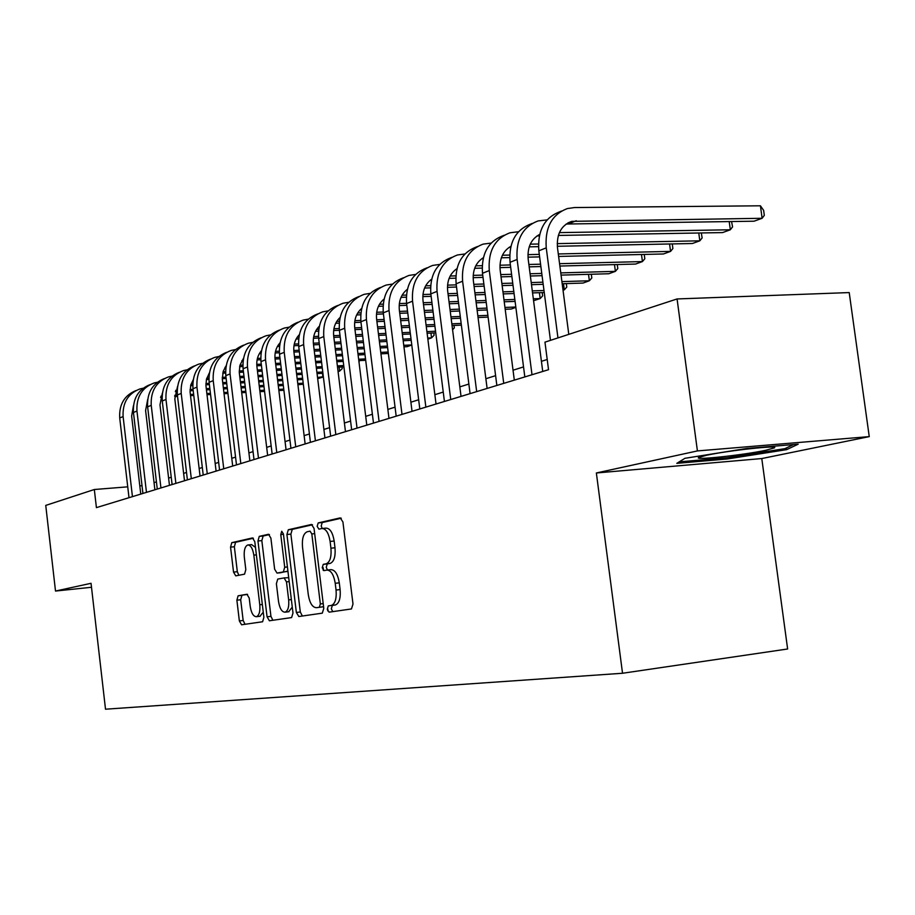 <?xml version="1.0" encoding="UTF-8"?>
<svg xmlns="http://www.w3.org/2000/svg" width="915" height="915" viewBox="0 0 915 915"><rect width="100%" height="100%" fill="white"/><g stroke="black" fill="none" stroke-linecap="round" stroke-linejoin="round"><path stroke-width="1.37" d="M327.273 609.241L329.091 612.169L351.463 608.944L352.996 604.06L342.919 521.962L340.231 517.89L318.203 522.923L317.162 526.354L318.946 529.156L321.84 528.515C325.889 528.573 328.657 532.873 330.109 541.44L330.933 548.188C331.596 556.972 329.983 562.187 326.106 563.823L323.258 564.361L322.217 567.746L324.024 570.605L326.849 570.091C330.956 570.217 333.746 574.62 335.233 583.29L336.057 590.049C336.72 598.73 335.13 603.866 331.299 605.456L328.302 605.913L327.273 609.241M327.307 570.045L330.887 569.656C335.004 569.782 337.807 574.174 339.293 582.844L340.117 589.592C340.78 598.261 339.191 603.397 335.348 604.987L332.339 605.433L331.31 608.772L332.763 611.643M341.295 518.199L322.24 522.545L321.199 525.976L322.194 528.47M322.457 528.458L325.889 528.127C329.949 528.184 332.717 532.484 334.169 541.04L334.993 547.776C335.656 556.549 334.044 561.753 330.143 563.4L327.296 563.937L326.243 567.323L327.467 570.022M247.565 594.384L238.106 595.791L236.882 600.194L239.353 620.93L241.583 624.785L262.605 621.754L263.875 617.293L254.805 541.703L252.529 537.917L231.781 542.652L230.557 547.136L233.531 572.104L235.75 575.867L244.557 574.163L245.815 569.668L244.316 557.132C243.79 550.304 244.946 546.255 247.759 544.985C250.71 545.077 252.734 548.451 253.832 555.119L259.78 604.758C260.306 611.517 259.174 615.498 256.406 616.699C253.386 616.561 251.316 613.096 250.207 606.302L249.223 598.101L246.958 594.258L238.129 595.791L241.926 595.368L240.679 599.76L243.161 620.473L245.014 624.293M326.083 563.834L330.121 563.4L326.106 563.823M91.043 583.301L55.506 591.056L45.75 505.4L94.325 489.514L96.418 507.631L548.531 369.694L544.963 342.153L677.077 298.953L697.413 450.923L596.363 472.975L622.532 673.257L105.511 709.205L91.043 583.301M296.357 612.467L298.828 616.527L322.297 613.153L323.784 608.395L314.039 528.424L311.512 524.455L288.317 529.751L286.921 534.509L296.357 612.467L300.314 612.009L302.362 616.024M291.588 617.579L269.41 620.77L267.066 616.813L257.961 540.994L259.265 536.373L268.53 534.269L270.886 538.1L274.637 569.187L277.028 573.099L283.341 571.909L284.714 567.243L280.768 534.554L281.751 531.249L283.421 533.96L292.983 612.97L291.622 617.568M622.532 673.257L787.632 648.987L761.783 458.552L869.25 436.615L697.413 450.923M869.25 436.615L849.212 292.571L677.077 298.953M55.506 591.056L91.5 587.27M142.008 485.693L139.801 485.865M127.734 486.837L94.325 489.514M547.204 359.504L541.417 361.322M523.529 366.926L513.041 370.209M495.598 375.665L485.865 378.719M468.857 384.048L459.833 386.873M443.237 392.066L434.865 394.697M418.658 399.764L410.892 402.2M395.063 407.152L387.857 409.417M372.382 414.255L365.714 416.348M350.582 421.083L344.417 423.016M329.606 427.66L323.899 429.444M309.407 433.985L304.123 435.632M289.941 440.081L285.068 441.602M271.16 445.96L266.677 447.366M253.055 451.633L248.914 452.925M235.555 457.111L231.769 458.301M218.662 462.407L215.185 463.493M202.329 467.519L199.15 468.514M186.534 472.472L183.629 473.375M171.242 477.253L168.6 478.088M156.431 481.896L154.052 482.64M596.363 472.975L761.783 458.552M684.912 458.312L676.814 463.356L727.013 459.01L786.614 449.654L798.212 444.164L746.72 448.476L684.912 458.312M786.385 447.95L786.614 449.654M726.842 457.775L727.013 459.01M312.495 524.764L292.274 529.373L290.879 534.12L300.314 612.009M323.224 570.285L322.904 567.677M327.684 610.854L327.89 609.173M316.384 607.697L323.327 606.782L319.335 607.251L320.341 603.934L311.821 533.925L310.048 531.135L307.143 531.787C303.403 533.491 301.859 538.638 302.522 547.204L308.275 594.59C309.682 603.054 312.392 607.423 316.384 607.697L323.578 606.691M269.456 534.566L263.154 536.007L261.839 540.616L270.943 616.355L272.887 620.267M280.802 572.699L287.916 571.086M278.537 601.521C279.693 608.498 281.866 612.055 285.057 612.181C287.996 610.923 289.197 606.828 288.66 599.885L286.486 581.883L284.062 577.925L277.748 579.081L276.387 583.69L278.537 601.521M288.637 611.758L292.274 607.125M288.705 577.662L284.188 577.914M259.929 616.275L263.257 612.169M255.479 547.387L251.614 544.608L248.171 544.951M253.409 538.226L235.59 542.286L234.354 546.758L237.328 571.703L238.838 575.272M566.168 224.026L754.052 221.201L762.126 218.285L760.422 205.795L574.529 207.545L567.472 208.54C551.894 214.385 544.814 227.492 546.244 247.851L557.956 337.91M561.501 211.068L560.014 211.685C544.482 217.518 537.425 230.557 538.832 250.813L550.464 340.357M568.787 334.364L557.475 247.622C556.514 233.977 561.272 225.227 571.761 221.361L762.126 218.285L764.311 215.357L763.636 210.381L760.422 205.795M765.786 450.272L774.216 447.927C780.85 444.793 727.78 450.546 706.471 455.293L698.934 457.397C691.889 460.611 743.586 455.075 765.786 450.272M793.477 444.564L784.933 448.647L727.15 457.74L679.193 461.869M547.124 219.886L538.134 220.927C522.751 226.703 515.751 239.547 517.124 259.471L532.004 374.738M532.233 223.409L530.997 223.935C515.671 229.688 508.683 242.475 510.044 262.296L524.821 376.923M542.732 371.456L528.195 259.197C527.212 247.359 531.043 239.101 539.678 234.423M536.922 236.013L539.37 235.773M558.356 235.441L722.587 232.582L730.33 229.779L729.209 221.544M559.385 232.616L730.33 229.779L732.572 226.886L731.554 221.522M518.508 231.735L510.067 232.765C494.889 238.472 487.958 251.076 489.273 270.577L503.73 383.362M504.245 235.224L503.227 235.647C488.107 241.343 481.199 253.878 482.491 273.276L496.856 385.455M514.31 380.137L500.185 270.28C499.235 259.071 502.804 251.076 510.89 246.307M508.934 247.485L510.662 247.256M529.225 246.856L538.478 246.661M557.327 246.272L692.403 243.504L699.826 240.817L698.774 232.993M530.265 244.168L538.455 244.008M557.201 243.63L699.826 240.817L702.125 237.934L701.325 232.948M491.138 243.081L483.177 244.111C468.206 249.749 461.343 262.113 462.601 281.202L476.669 391.62M477.436 246.535L476.635 246.878C461.709 252.494 454.869 264.801 456.116 283.799L470.081 393.622M487.112 388.429L473.375 280.882C472.449 270.268 475.777 262.548 483.337 257.721M482.125 258.465L483.2 258.305M501.363 257.79L509.678 257.595M528.001 257.161L539.633 256.886M558.619 256.44L663.421 253.981L670.558 251.396L669.563 243.973M502.415 255.228L509.689 255.068M527.944 254.644L539.301 254.393M558.299 253.958L670.558 251.396L672.891 248.548L672.273 243.916M464.912 253.958L457.409 254.988C442.62 260.558 435.837 272.693 437.05 291.393L450.74 399.523M451.736 257.378L451.129 257.641C436.398 263.188 429.627 275.266 430.828 293.875L444.427 401.456M461.034 396.389L447.675 291.05C446.783 280.997 449.871 273.539 456.94 268.678M474.679 268.289L482.136 268.084M499.967 267.615L510.696 267.34M529.19 266.848L540.879 266.539M559.877 266.048L635.57 264.058L642.433 261.576L641.484 254.496M475.743 265.842L482.182 265.682M499.967 265.224L510.387 264.95M528.881 264.481L540.571 264.183M559.568 263.692L642.433 261.576L644.812 258.751L644.229 254.427M439.76 264.401L432.681 265.419C418.086 270.92 411.373 282.838 412.551 301.172L425.864 407.118M427.076 267.786L426.653 267.969C412.105 273.448 405.414 285.308 406.58 303.551L419.813 408.959M436.032 404.018L423.027 300.806C422.158 291.279 425.029 284.085 431.64 279.201M449.116 278.366L455.773 278.171M473.147 277.668L483.017 277.382M501.031 276.856L511.885 276.547M530.368 276.01L542.069 275.667M561.055 275.118L608.784 273.745L615.383 271.355L614.491 264.607M450.18 276.033L455.842 275.873M473.204 275.381L482.731 275.106M500.745 274.592L511.588 274.294M530.082 273.768L541.772 273.436M560.769 272.899L615.383 271.355L617.797 268.553L617.27 264.538M415.639 274.431L408.936 275.438C394.537 280.882 387.891 292.583 389.024 310.551L402.005 414.392M403.412 277.771L403.149 277.886C388.795 283.307 382.173 294.962 383.282 312.839L396.184 416.176M412.036 411.338L399.352 310.162C398.517 301.138 401.182 294.195 407.347 289.334M424.583 288.042L430.507 287.859M447.446 287.321L456.528 287.036M474.084 286.486L484.149 286.166M502.163 285.606L513.006 285.263M531.489 284.679L543.19 284.313M562.176 283.719L583.015 283.067L589.363 280.768L588.517 274.328M425.658 285.812L430.61 285.663M447.549 285.137L456.253 284.874M473.81 284.325L483.875 284.016M501.889 283.467L512.732 283.124M531.215 282.563L542.915 282.197M561.901 281.614L589.363 280.768L591.811 277.988L591.319 274.248M392.466 284.073L386.119 285.068C371.902 290.444 365.337 301.939 366.423 319.564L379.073 421.392M380.549 287.424C366.377 292.777 359.835 304.226 360.91 321.76L373.48 423.096M388.978 418.372L376.614 319.163C375.813 310.608 378.284 303.917 384.026 299.091M401.045 297.352L406.271 297.181M422.822 296.62L431.148 296.334M448.27 295.762L457.591 295.442M475.16 294.847L485.213 294.516M503.227 293.898L514.07 293.532M532.564 292.914L544.253 292.514M563.034 290.295L564.315 289.826L563.503 283.673M402.108 295.213L406.397 295.076M422.959 294.527L430.885 294.264M448.007 293.692L457.34 293.383M474.896 292.8L484.95 292.468M502.964 291.862L513.807 291.508M532.301 290.89L543.99 290.501M562.977 289.872L564.315 289.826L566.774 287.081L566.328 283.593M370.186 293.338L364.17 294.333C350.136 299.64 343.64 310.94 344.692 328.233L357.033 428.117M358.794 296.597C344.818 301.893 338.344 313.147 339.385 330.349L351.657 429.753M366.801 425.132L354.746 327.81C353.979 319.701 356.255 313.262 361.608 308.481M378.421 306.319L383.019 306.148M399.18 305.564L406.798 305.29M423.508 304.695L432.154 304.375M449.288 303.757L458.609 303.425M476.166 302.796L486.231 302.43M504.234 301.778L515.076 301.39M533.571 300.726L540.17 298.565L539.404 292.674M379.485 304.272L383.168 304.135M399.352 303.563L406.546 303.311M423.268 302.716L431.914 302.407M449.036 301.801L458.358 301.47M475.926 300.841L485.979 300.486M503.993 299.846L514.836 299.457M533.319 298.805L540.17 298.565L542.652 295.842L542.24 292.583M348.752 302.27L343.045 303.242C329.194 308.492 322.766 319.598 323.784 336.571L335.828 434.591M337.807 305.45C324.047 310.7 317.665 321.76 318.672 338.607L330.647 436.169M345.47 431.64L333.712 336.137C332.957 328.451 335.073 322.252 340.037 317.539M356.667 314.943L360.67 314.794M376.477 314.188L383.419 313.925M399.752 313.296L407.758 312.999M424.48 312.358L433.127 312.026M450.249 311.375L459.582 311.009M477.138 310.345L487.192 309.956M505.206 309.27L511.199 309.041L515.854 307.36M357.731 312.976L360.842 312.861M376.683 312.267L383.191 312.026M399.512 311.409L407.53 311.1M424.24 310.471L432.887 310.151M450.02 309.499L459.341 309.156M476.898 308.492L486.952 308.115M504.966 307.429L515.808 307.028M323.498 570.503L323.155 567.655M328.119 310.871L322.709 311.832C309.018 317.013 302.671 327.936 303.643 344.6L315.412 440.813M317.585 313.971C304.043 319.186 297.752 330.052 298.725 346.556L310.425 442.334M324.939 437.908L313.445 344.154C312.724 336.88 314.668 330.921 319.278 326.278M335.725 323.258L339.191 323.121M354.654 322.503L360.968 322.252M376.923 321.6L384.346 321.302M400.667 320.65L408.685 320.33M425.395 319.655L434.042 319.301M451.175 318.614L460.497 318.237M478.053 317.528L488.107 317.128M336.789 321.371L339.374 321.268M354.894 320.65L360.762 320.422M376.694 319.793L384.117 319.495M400.438 318.843L408.456 318.523M425.178 317.86L433.813 317.516M450.946 316.83L460.268 316.464M477.824 315.767L487.878 315.366M308.229 319.163L303.094 320.101C289.586 325.225 283.307 335.965 284.245 352.332L295.739 446.817M298.096 322.194C284.759 327.364 278.56 338.035 279.51 354.219L290.936 448.281M305.141 443.947L293.909 351.875C293.223 344.989 295.019 339.271 299.274 334.718M315.572 331.276L318.523 331.161M333.655 330.521L339.385 330.281M354.974 329.617L361.848 329.331M377.803 328.657L385.226 328.336M401.548 327.65L409.554 327.318M426.276 326.609L434.922 326.243M452.044 325.523L461.366 325.122M316.624 329.469L318.706 329.377M333.918 328.748L339.202 328.519M354.757 327.879L361.631 327.593M377.586 326.918L385.009 326.609M401.33 325.934L409.348 325.591M426.058 324.894L434.705 324.539M451.827 323.819L461.16 323.43M289.06 327.17L284.188 328.085C270.84 333.151 264.629 343.72 265.544 359.789L276.776 452.605M279.304 330.121C266.162 335.245 260.054 345.744 260.969 361.619L272.144 454.023M286.063 449.768L275.083 359.321C274.42 352.801 276.067 347.323 280.001 342.862M296.14 339.019L298.61 338.905M313.445 338.253L318.614 338.024M333.861 337.361L340.22 337.075M355.809 336.388L362.683 336.079M378.638 335.382L386.061 335.05M402.383 334.33L410.4 333.986M427.111 333.243L435.757 332.866M297.181 337.269L298.816 337.2M313.731 336.548L318.466 336.343M333.655 335.679L340.014 335.405M355.603 334.73L362.477 334.421M378.433 333.723L385.856 333.403M402.177 332.694L410.195 332.339M426.905 331.619L435.551 331.241M454.023 325.431L454.343 327.902L452.582 329.709M270.565 334.89L265.933 335.794C252.757 340.792 246.604 351.188 247.496 366.995L258.476 458.186M261.152 337.761C248.217 342.851 242.189 353.179 243.081 368.756L254.004 459.547M267.649 455.396L256.909 366.515C256.28 360.35 257.778 355.089 261.404 350.742M277.394 346.488L279.43 346.396M293.978 345.733L298.622 345.515M313.525 344.829L319.404 344.566M334.661 343.857L341.021 343.571M356.61 342.851L363.484 342.542M379.439 341.81L386.862 341.467M403.183 340.723L411.201 340.357M427.865 339.179L431.537 337.852L430.931 333.071M278.435 344.806L279.647 344.749M294.275 344.086L298.507 343.891M313.342 343.216L319.209 342.953M334.467 342.267L340.826 341.97M356.415 341.261L363.289 340.952M379.245 340.231L386.668 339.888M402.989 339.145L410.995 338.79M427.717 338.024L431.537 337.852L434.099 335.256L433.801 332.946M252.712 342.359L248.308 343.228C235.292 348.169 229.208 358.406 230.065 373.938L240.817 463.573M243.63 345.149C230.877 350.193 224.93 360.361 225.799 375.642L236.493 464.9M249.864 460.817L239.261 372.268L239.924 365.302L243.459 358.371M259.311 353.705L260.935 353.625M275.198 352.95L279.361 352.755M293.932 352.058L299.365 351.795M314.291 351.085L320.17 350.811M335.428 350.079L341.787 349.782M357.376 349.038L364.25 348.718M380.205 347.952L387.628 347.597M403.95 346.831L407.152 346.671L411.784 345.001M260.34 352.081L261.164 352.046M275.518 351.371L279.269 351.188M293.784 350.514L299.182 350.251M314.108 349.553L319.987 349.278M335.233 348.558L341.592 348.249M357.193 347.517L364.067 347.197M380.011 346.442L387.434 346.099M403.767 345.321L411.773 344.944M235.475 349.564L231.278 350.411C218.411 355.294 212.394 365.382 213.229 380.651L223.752 468.777M226.703 352.298C214.133 357.296 208.265 367.292 209.112 382.298L219.577 470.058M232.696 466.055L222.311 379.027L223.203 371.387L226.119 365.748M241.857 360.682L243.093 360.624M257.092 359.927L260.798 359.744M275.049 359.046L280.059 358.806M294.676 358.085L300.109 357.811M315.023 357.079L320.913 356.793M336.16 356.038L342.519 355.729M358.108 354.963L364.982 354.62M380.937 353.842L388.36 353.465M257.424 358.406L260.729 358.245M274.935 357.559L279.887 357.308M294.493 356.598L299.926 356.335M314.851 355.603L320.73 355.317M335.977 354.574L342.336 354.265M357.937 353.499L364.81 353.167M380.754 352.389L388.177 352.023M218.799 356.541L214.808 357.365C202.101 362.191 196.153 372.119 196.954 387.148L207.259 473.81M210.336 359.195C197.937 364.147 192.15 373.995 192.974 388.726L203.222 475.045M216.089 471.122L205.932 385.581L206.447 379.313L209.375 372.897M224.987 367.43L225.856 367.384M239.604 366.686L242.887 366.515M256.841 365.806L261.45 365.577M275.758 364.845L280.768 364.593M295.373 363.85L300.806 363.575M315.732 362.82L321.611 362.523M336.857 361.745L343.228 361.425M358.817 360.636L365.691 360.281M239.959 365.211L242.841 365.074M256.76 364.364L261.278 364.147M275.575 363.427L280.596 363.163M295.202 362.432L300.635 362.157M315.561 361.402L321.44 361.116M336.686 360.338L343.045 360.018M358.646 359.24L365.52 358.886M202.684 363.289L198.875 364.079C186.317 368.859 180.438 378.638 181.216 393.416L191.315 478.682M194.495 365.874C182.279 370.792 176.572 380.48 177.361 394.96L187.403 479.872M200.042 476.017L190.08 391.906L190.778 385.032L193.191 379.828M222.722 373.217L225.593 373.068M239.261 372.359L243.482 372.131M257.504 371.399L262.125 371.158M276.433 370.415L281.443 370.152M296.048 369.385L301.481 369.1M316.407 368.322L322.286 368.013M337.532 367.224L343.903 366.892M223.077 371.799L225.57 371.673M239.204 370.964L243.321 370.758M257.332 370.026L261.953 369.786M276.261 369.042L281.271 368.779M295.888 368.024L301.321 367.738M316.235 366.972L322.126 366.663M337.372 365.874L343.731 365.543M359.229 360.613L359.069 362.717M187.083 369.82L183.458 370.586C171.048 375.31 165.226 384.941 165.992 399.489L175.874 483.383M179.168 372.348C167.113 377.209 161.486 386.759 162.264 400.976L172.1 484.538M184.498 480.752L174.834 398.974L177.521 386.553M206.39 379.553L208.894 379.416M222.288 378.696L226.142 378.49M239.879 377.746L244.133 377.529M258.156 376.774L262.765 376.522M277.073 375.756L282.094 375.482M296.7 374.704L302.133 374.407M317.048 373.606L322.938 373.297M338.081 371.65L339.637 371.09L339.145 367.132M206.756 378.181L208.883 378.067M222.265 377.357L225.982 377.152M239.719 376.42L243.973 376.202M257.996 375.447L262.605 375.207M276.913 374.441L281.934 374.166M296.54 373.389L301.973 373.103M316.899 372.302L322.778 371.993M338.024 371.181L339.637 371.09L342.221 368.619L342.016 366.984M171.986 376.134L168.532 376.889C156.271 381.555 150.506 391.048 151.238 405.368L160.937 487.947M164.323 378.604C152.439 383.431 146.869 392.832 147.624 406.809L157.277 489.068M169.458 485.35L159.988 404.853L162.367 393.084M190.606 385.684L192.756 385.558M205.886 384.838L209.386 384.643M222.86 383.9L226.771 383.694M240.508 382.939L244.751 382.699M258.773 381.932L263.394 381.669M277.703 380.88L282.712 380.606M297.318 379.805L302.751 379.508M317.677 378.684L322.926 377.14L322.457 373.32M190.983 384.357L192.756 384.266M205.886 383.545L209.238 383.362M222.711 382.619L226.611 382.413M240.348 381.658L244.602 381.429M258.625 380.651L263.234 380.4M277.542 379.622L282.563 379.348M297.169 378.547L302.602 378.25M317.516 377.438L323.361 376.728M157.357 382.264L154.063 382.996C141.939 387.617 136.244 396.973 136.964 411.064L146.469 492.362M149.934 384.677C138.211 389.447 132.721 398.711 133.453 412.471L142.923 493.448M154.887 489.788L145.599 410.538L147.692 399.42M175.325 391.62L177.144 391.529M190.034 390.797L193.202 390.613M206.413 389.87L209.993 389.676M223.466 388.909L227.366 388.692M241.103 387.914L245.357 387.674M259.368 386.885L263.989 386.622M278.297 385.821L283.307 385.535M297.924 384.712L303.334 384.22M175.714 390.35L177.167 390.27M190.057 389.538L193.054 389.378M206.264 388.635L209.844 388.429M223.317 387.674L227.217 387.457M240.954 386.69L245.209 386.45M259.219 385.661L263.84 385.409M278.149 384.597L283.158 384.323M297.775 383.499L303.208 383.191M143.175 388.212L140.041 388.909C128.054 393.484 122.416 402.703 123.113 416.588L132.446 496.639M135.992 390.556C124.429 395.291 118.996 404.419 119.716 417.949L129.004 497.691M140.761 494.1L131.646 416.062L133.464 405.574M160.537 397.385L162.047 397.304M174.696 396.572L177.533 396.412M190.503 395.657L193.774 395.474M206.984 394.708L210.564 394.502M224.038 393.725L227.938 393.496M241.686 392.707L245.929 392.466M259.952 391.654L264.572 391.391M278.869 390.556L283.89 390.27M160.926 396.149L162.081 396.081M174.731 395.36L177.396 395.211M190.366 394.468L193.637 394.274M206.847 393.519L210.427 393.313M223.9 392.535L227.801 392.318M241.537 391.529L245.792 391.277M259.803 390.476L264.424 390.213M278.732 389.39L283.742 389.104M335.21 605.009L331.161 605.478M340.117 589.592L336.057 590.049M339.293 582.844L335.233 583.29M327.296 563.937L323.258 564.361L327.296 563.937M334.993 547.776L330.933 548.188M334.169 541.04L330.109 541.44M322.24 522.545L318.203 522.923M290.879 534.12L286.921 534.509M292.274 529.373L288.317 529.751M323.201 603.603L320.341 603.934M314.68 533.651L311.821 533.925M270.943 616.355L267.066 616.813M261.839 540.616L257.961 540.994M263.154 536.007L259.265 536.373M280.939 572.687L277.028 573.099M287.276 571.486L283.341 571.909L287.276 571.486M287.413 566.957L284.714 567.243M283.467 534.303L280.768 534.554M291.359 599.577L288.66 599.885M289.186 581.597L286.486 581.883M262.331 604.472L259.78 604.758M256.383 554.867L253.832 555.119M237.328 571.703L233.531 572.104M234.354 546.758L230.557 547.136M235.59 542.286L231.781 542.652M243.161 620.473L239.353 620.93M240.679 599.76L236.882 600.194M546.244 247.851L538.832 250.813M576.256 220.732L568.764 223.809M517.124 259.471L510.044 262.296M489.273 270.577L482.491 273.276M462.601 281.202L456.116 283.799M437.05 291.393L430.828 293.875M412.551 301.172L406.58 303.551M389.024 310.551L383.282 312.839M366.423 319.564L360.91 321.76M344.692 328.233L339.385 330.349M323.784 336.571L318.672 338.607M303.643 344.6L298.725 346.556M284.245 352.332L279.51 354.219M265.544 359.789L260.969 361.619M247.496 366.995L243.081 368.756M230.065 373.938L225.799 375.642M213.229 380.651L209.112 382.298M196.954 387.148L192.974 388.726M181.216 393.416L177.361 394.96M165.992 399.489L162.264 400.976M151.238 405.368L147.624 406.809M136.964 411.064L133.453 412.471M123.113 416.588L119.716 417.949M335.348 604.987L331.299 605.456M288.98 611.712L285.057 612.181M260.249 616.241L256.406 616.699M571.761 221.361L567.803 222.986M772.203 447.103L774.216 447.927M539.644 234.56L538.432 235.064"/></g></svg>
